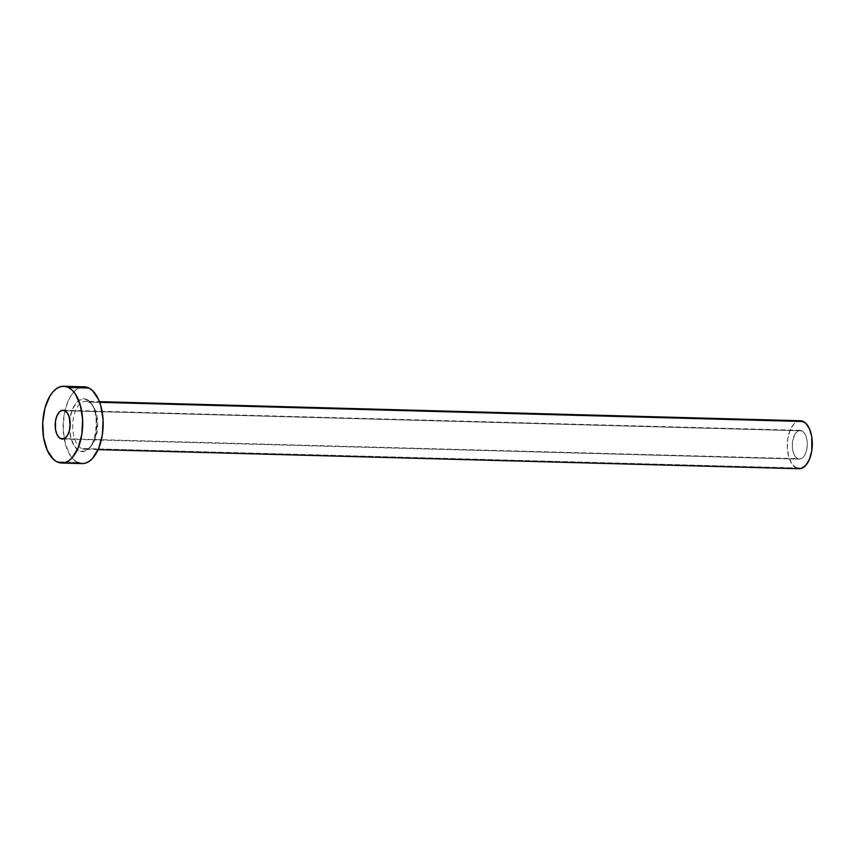 <?xml version="1.0" encoding="UTF-8"?>
<svg xmlns="http://www.w3.org/2000/svg" width="855" height="855" viewBox="0 0 855 855"><rect width="100%" height="100%" fill="white"/><g stroke="black" fill="none" stroke-linecap="round" stroke-linejoin="round"><path stroke-width="0.64" stroke-dasharray="4.28 3.21" d="M801.947 430.813A14.396 7.503 -88.4 0 0 800.184 430.354A14.396 7.503 -88.4 0 0 792.393 442.826A14.396 7.503 -88.4 0 0 797.63 458.675L64.082 438.679L799.083 459.114L801.99 458.333L804.576 455.491L806.425 451.002L807.27 445.562L806.97 440.004L805.581 435.163L803.315 431.786L800.504 430.375L797.587 431.155L795.011 433.998L792.596 441.137L792.318 446.748L793.183 452.049L795.043 456.239L797.63 458.675A14.396 7.503 -88.4 0 0 799.404 459.135A14.396 7.503 -88.4 0 0 807.195 446.663A14.396 7.503 -88.4 0 0 801.947 430.813L64.841 410.71L801.947 430.813M87.114 399.659A26.398 13.755 -88.4 0 0 69.971 418.597A26.398 13.755 -88.4 0 0 79.205 450.756L84.549 451.344L89.69 447.945L93.826 441.095L96.348 431.818L96.85 421.536L95.279 411.821L91.859 404.137L89.615 401.444L84.463 398.858L79.12 400.29L76.629 402.47L72.493 409.321L69.971 418.597L69.458 428.868L71.04 438.594L74.46 446.278L79.205 450.756A26.398 13.755 -88.4 0 0 96.348 431.818A26.398 13.755 -88.4 0 0 87.114 399.659M800.44 420.756A23.993 12.504 -88.4 0 0 787.466 441.543A23.993 12.504 -88.4 0 0 796.197 467.974L81.61 448.49A23.993 12.504 91.6 0 1 72.782 423.225A23.993 12.504 91.6 0 1 84.634 401.358A23.993 12.504 91.6 0 1 88.802 402.042A23.993 12.504 91.6 0 1 97.534 428.462A23.993 12.504 91.6 0 1 84.549 449.249A23.993 12.504 91.6 0 1 81.61 448.49L796.197 467.974A23.993 12.504 -88.4 0 0 799.136 468.732M99.682 402.331L88.802 402.042L99.682 402.331M84.207 386.823A38.4 20.007 -88.4 0 0 63.43 420.083A38.4 20.007 -88.4 0 0 77.41 462.363L56.932 461.807L77.41 462.363A38.4 20.007 -88.4 0 0 82.112 463.592M77.41 462.363L73.776 459.776L70.505 455.854L65.525 444.686L63.238 430.535L63.975 415.583L67.641 402.096L70.409 396.56L73.669 392.124L77.281 388.961L81.129 387.197L85.062 386.888M82.048 463.581L81.257 463.528M81.61 448.49A23.993 12.504 91.6 0 1 72.878 422.06A23.993 12.504 91.6 0 1 85.863 401.273A23.993 12.504 91.6 0 1 88.802 402.042A23.993 12.504 91.6 0 1 97.63 427.297A23.993 12.504 91.6 0 1 85.778 449.174A23.993 12.504 91.6 0 1 81.61 448.49M796.197 467.974L791.88 463.902L788.77 456.912L787.337 448.073L787.808 438.733L790.095 430.3L793.857 424.069L796.123 422.092L800.975 420.788M800.184 430.354L63.078 410.25M98.111 449.623L84.549 449.249C96.604 452.733 101.574 405.933 88.086 401.861L85.863 401.273L99.426 401.647M799.404 459.135L62.287 439.043"/><path stroke-width="1.28" d="M60.523 438.583A14.396 7.503 91.6 0 1 55.286 422.733A14.396 7.503 91.6 0 1 63.078 410.25A14.396 7.503 91.6 0 1 64.841 410.71L61.923 410.389L59.123 412.249L56.868 415.979L55.49 421.045L55.5 429.392L56.89 434.233L59.166 437.61L61.966 439.021L64.884 438.241L67.47 435.387L69.319 430.909L70.163 425.469L69.298 417.347L67.427 413.157L64.841 410.71A14.396 7.503 91.6 0 1 70.078 426.57A14.396 7.503 91.6 0 1 62.287 439.043A14.396 7.503 91.6 0 1 60.523 438.583L64.082 438.679L60.523 438.583M98.111 449.623L799.136 468.732A23.993 12.504 -88.4 0 0 812.122 447.945A23.993 12.504 -88.4 0 0 803.39 421.515L99.682 402.331L803.39 421.515A23.993 12.504 -88.4 0 0 800.44 420.756L99.426 401.647M68.432 387.486A38.4 20.007 91.6 0 1 82.411 429.766A38.4 20.007 91.6 0 1 61.635 463.025A38.4 20.007 91.6 0 1 56.932 461.807A38.4 20.007 91.6 0 1 42.953 419.527A38.4 20.007 91.6 0 1 63.73 386.268A38.4 20.007 91.6 0 1 68.432 387.486L88.909 388.042L68.432 387.486L72.066 390.083L75.336 393.995L80.317 405.174L82.604 419.313L81.866 434.265L78.2 447.753L72.183 457.724L68.56 460.888L64.713 462.662L60.78 462.972L56.932 461.807L53.299 459.221L47.249 450.2L43.541 437.29L42.75 422.466L44.994 407.963L49.932 396.004L53.192 391.569L56.815 388.405L60.662 386.631L64.585 386.321L68.432 387.486M61.635 463.025L82.112 463.592A38.4 20.007 -88.4 0 0 102.889 430.322A38.4 20.007 -88.4 0 0 88.909 388.042A38.4 20.007 -88.4 0 0 84.207 386.823L63.73 386.268M85.062 386.888L88.909 388.042L92.543 390.639L98.603 399.648L100.794 405.73L103.081 419.869L102.344 434.832L98.678 448.319L92.65 458.28L89.027 461.444L85.179 463.218L81.257 463.528L77.41 462.363M800.975 420.788L805.656 423.14L809.439 428.772L811.758 436.841L811.78 450.756L809.493 459.188L805.731 465.419L801.06 468.508L796.197 467.974"/></g></svg>
